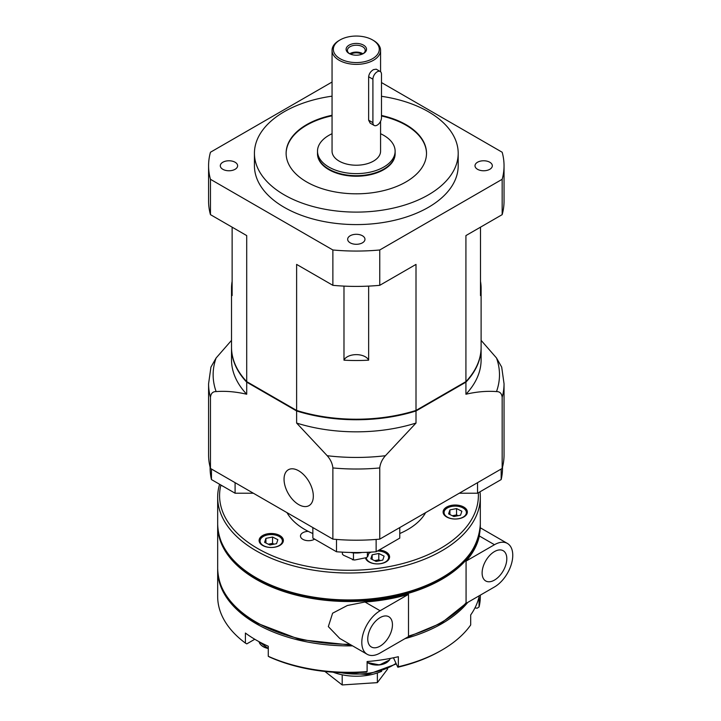 <?xml version="1.0" encoding="UTF-8"?>
<svg xmlns="http://www.w3.org/2000/svg" width="721" height="721" viewBox="0 0 721 721"><rect width="100%" height="100%" fill="white"/><g stroke="black" fill="none" stroke-linecap="round" stroke-linejoin="round"><path stroke-width="1.08" d="M480.501 227.16L480.501 295.592A124.805 72.055 0 0 0 481.114 288.463A124.805 72.055 0 0 0 480.501 281.343M481.114 288.463L481.114 347.161A124.805 72.055 180 0 1 465.919 381.625L465.919 235.587L502.167 214.651A147.724 85.285 0 0 0 504.042 201.123L504.042 165.767A147.724 85.285 0 0 0 502.167 152.239L381.481 82.564M465.919 312.698L465.919 235.587M465.919 381.625L416.008 410.438L416.008 264.4L379.751 285.327L379.751 249.98L502.167 179.304L502.167 214.651M416.008 410.438A124.805 72.055 180 0 1 296.619 410.438L246.708 381.625A124.805 72.055 180 0 1 231.513 347.161L231.513 288.463A124.805 72.055 0 0 0 232.126 295.592L232.126 227.16M502.167 179.304A147.724 85.285 0 0 0 504.042 165.767M235.091 169.3A8.661 5.002 0 0 0 237.624 165.767A8.661 5.002 0 0 0 232.279 161.153A8.661 5.002 0 0 0 222.843 162.234A8.661 5.002 0 0 0 220.302 165.767A8.661 5.002 0 0 0 225.655 170.39A8.661 5.002 0 0 0 235.091 169.3M362.438 242.824A8.661 5.002 0 0 0 364.97 239.291A8.661 5.002 0 0 0 359.626 234.676A8.661 5.002 0 0 0 350.19 235.758A8.661 5.002 0 0 0 347.657 239.291A8.661 5.002 0 0 0 353.002 243.914A8.661 5.002 0 0 0 362.438 242.824M489.784 169.3A8.661 5.002 0 0 0 492.326 165.767A8.661 5.002 0 0 0 486.981 161.153A8.661 5.002 0 0 0 477.536 162.234A8.661 5.002 0 0 0 475.004 165.767A8.661 5.002 0 0 0 480.348 170.39A8.661 5.002 0 0 0 489.784 169.3M332.057 96.163A101.877 58.816 0 0 0 284.272 111.701A101.877 58.816 0 0 0 254.432 153.294L254.432 165.767A101.877 58.816 0 0 0 317.33 220.112A101.877 58.816 0 0 0 428.355 207.36A101.877 58.816 0 0 0 458.195 165.767L458.195 153.294A101.877 58.816 0 0 0 381.481 96.299M332.057 82.032L210.46 152.239A147.724 85.285 0 0 0 208.585 165.767A147.724 85.285 0 0 0 210.46 179.304L332.877 249.98A147.724 85.285 0 0 0 379.751 249.98M332.877 249.98L332.877 285.327A147.724 85.285 180 0 0 379.751 285.327M296.619 410.438L296.619 264.4L332.877 285.327M368.647 360.167A12.735 7.354 0 0 0 356.318 354.633A12.735 7.354 0 0 0 343.98 360.167A124.805 72.055 0 0 0 368.647 360.167L368.647 286.111M343.98 360.167L343.98 286.111M246.708 381.625L246.708 235.587L210.46 214.651L210.46 179.304M232.126 281.343A124.805 72.055 0 0 0 231.513 288.463M254.432 153.294A101.877 58.816 0 0 0 317.33 207.63A101.877 58.816 0 0 0 428.355 194.886A101.877 58.816 0 0 0 458.195 153.294M208.585 165.767L208.585 201.123A147.724 85.285 0 0 0 210.46 214.651M481.114 347.423A124.805 72.055 180 0 1 481.114 347.684A124.805 72.055 180 0 1 465.919 382.148L416.008 410.97A124.805 72.055 180 0 1 296.619 410.97L246.708 382.148A124.805 72.055 180 0 1 231.513 347.684A124.805 72.055 180 0 1 231.513 347.423M332.057 115.261A70.189 40.529 0 0 0 306.677 124.634A70.189 40.529 0 0 0 286.12 153.294A70.189 40.529 0 0 0 329.452 190.732A70.189 40.529 0 0 0 405.95 181.944A70.189 40.529 0 0 0 426.508 153.294A70.189 40.529 0 0 0 381.481 115.459M481.114 340.366L496.499 357.976L501.69 367.097L504.042 383.743L504.042 454.915A147.724 85.285 180 0 1 502.167 468.452L502.167 397.271C501.717 393.423 499.833 391.53 496.499 391.584C486.819 390.854 476.617 391.746 465.919 394.234L465.919 382.148M502.167 468.452L379.751 539.128A147.724 85.285 180 0 1 332.877 539.128L332.877 467.947C332.426 463.585 330.542 459.502 327.208 455.717L296.619 423.056A124.805 72.055 0 0 0 416.008 423.056L416.008 410.97M416.008 423.056L385.42 455.717C382.103 459.484 380.21 463.558 379.751 467.947A147.724 85.285 180 0 1 332.877 467.947M379.751 539.128L379.751 467.947M231.513 347.684L231.513 359.779A124.805 72.055 0 0 0 246.708 394.234C236.01 391.746 225.808 390.854 216.129 391.584C212.803 391.512 210.92 393.414 210.46 397.271A147.724 85.285 180 0 1 208.585 383.743L210.938 367.097L216.129 357.976L231.513 340.366M296.619 423.056L296.619 410.97M465.919 394.234A124.805 72.055 0 0 0 481.114 359.779L481.114 347.684M284.047 479.24A20.702 11.951 60 0 1 298.683 470.786A20.702 11.951 60 0 1 313.32 496.147A20.702 11.951 60 0 1 298.683 504.592A20.702 11.951 60 0 1 284.047 479.24M246.708 394.234L246.708 382.148M332.877 539.128L210.46 468.452L210.46 397.271M426.508 153.555A70.189 40.529 0 0 0 381.481 115.991M332.057 115.793A70.189 40.529 0 0 0 306.677 125.166A70.189 40.529 0 0 0 286.12 153.555M210.46 468.452A147.724 85.285 180 0 1 208.585 454.915L208.585 383.743M317.501 153.555A38.817 22.414 0 0 0 317.501 153.816A38.817 22.414 0 0 0 341.457 174.527A38.817 22.414 0 0 0 383.761 169.669A38.817 22.414 0 0 0 395.126 153.816A38.817 22.414 0 0 0 395.126 153.555M383.761 169.138A38.817 22.414 0 0 0 395.126 153.294A38.817 22.414 0 0 1 383.761 169.138A38.817 22.414 0 0 1 341.457 173.995A38.817 22.414 0 0 1 317.501 153.294A38.817 22.414 0 0 0 341.457 173.995A38.817 22.414 0 0 0 383.761 169.138M372.91 122.66A6.065 3.506 120 0 0 374.163 125.436A6.065 3.506 120 0 0 378.84 123.814A6.065 3.506 120 0 0 381.481 117.703L381.481 74.263A6.065 3.506 120 0 0 380.228 71.487A6.065 3.506 120 0 0 375.56 73.109A6.065 3.506 120 0 0 372.91 79.211L372.91 122.66L368.638 120.191L368.638 76.75C369.071 73.695 370.684 71.325 373.469 69.631L376.227 69.18L380.228 71.487M374.163 125.436L370.17 123.129L368.638 120.191M380.571 121.281L380.571 151.212A24.262 14.005 180 0 1 373.469 161.116A24.262 14.005 180 0 1 347.026 164.154A24.262 14.005 180 0 1 332.057 151.212L332.057 50.362A24.262 14.005 180 0 1 339.158 40.466L340.078 39.934A22.964 13.257 0 0 0 340.078 58.689A22.964 13.257 0 0 0 372.55 58.689A22.964 13.257 0 0 0 372.55 39.934A22.964 13.257 0 0 0 340.078 39.934L339.158 40.466M372.55 39.934L373.469 40.466A24.262 14.005 180 0 1 380.571 50.362A24.262 14.005 180 0 1 373.469 60.267A24.262 14.005 180 0 1 347.026 63.304A24.262 14.005 180 0 1 332.057 50.362M332.057 133.718A38.817 22.414 0 0 0 328.866 135.368A38.817 22.414 0 0 0 317.501 151.212A38.817 22.414 0 0 0 341.457 171.913A38.817 22.414 0 0 0 383.761 167.056A38.817 22.414 0 0 0 395.126 151.212A38.817 22.414 0 0 0 380.571 133.718M363.528 53.48A10.211 5.894 180 0 1 349.099 53.48A10.211 5.894 180 0 1 349.099 45.144A10.211 5.894 180 0 1 363.528 45.144A10.211 5.894 180 0 1 363.528 53.48L363.528 53.48M363.042 53.742A8.913 5.146 0 0 0 365.232 50.362A8.913 5.146 0 0 0 359.725 45.612A8.913 5.146 0 0 0 350.009 46.73A8.913 5.146 0 0 0 347.396 50.362A8.913 5.146 0 0 0 349.586 53.742M362.942 53.796A8.913 5.146 0 0 0 350.009 53.597A8.913 5.146 0 0 0 349.685 53.796M350.712 54.237A7.643 4.407 180 0 1 350.911 54.111A7.643 4.407 180 0 1 361.924 54.237M463.116 507.999A11.157 6.444 0 0 0 457.402 506.232A11.157 6.444 0 0 0 447.335 507.999A11.157 6.444 0 0 0 444.551 514.424A11.157 6.444 0 0 0 453.049 518.868A11.157 6.444 0 0 0 465.072 515.587A11.157 6.444 0 0 0 463.116 507.999L463.801 508.395A12.131 7.003 180 0 1 467.298 512.685M443.154 512.685A12.131 7.003 180 0 1 446.65 508.395L447.335 507.999M456.555 508.575L449.913 509.9L448.588 513.884L453.906 516.533L460.539 515.209L461.864 511.225L456.555 508.575L456.555 514.911L452.337 515.749M449.913 514.542L449.913 509.9M458.114 515.695L456.555 514.911M369.197 552.205L367.656 556.729L366.061 557.775A14.059 8.12 0 0 0 366.259 557.666A14.059 8.12 0 0 0 366.295 557.648A11.157 6.444 0 0 0 366.89 559.523A11.157 6.444 0 0 0 381.048 563.552A11.157 6.444 0 0 0 388.024 555.377A11.157 6.444 0 0 0 385.347 552.899L386.032 553.295A12.131 7.003 180 0 1 388.943 555.99A12.131 7.003 180 0 1 389.538 557.585M368.819 553.331A12.131 7.003 180 0 1 368.882 553.295L369.567 552.899A11.157 6.444 0 0 0 368.791 553.395M385.347 552.899A11.157 6.444 0 0 0 377.434 551.006M371.261 552.097A11.157 6.444 0 0 0 369.567 552.899M384.095 556.125L378.786 553.467L372.153 554.8L370.828 558.775L376.137 561.434L382.77 560.1L384.095 556.125M372.153 559.442L372.153 554.8M380.346 560.587L378.786 559.811L374.569 560.65M378.786 559.811L378.786 553.467M259.154 541.147A12.131 7.003 180 0 1 262.111 537.19A12.131 7.003 180 0 1 262.651 536.857L263.336 536.46A11.157 6.444 0 0 0 262.841 536.766A11.157 6.444 0 0 0 263.868 545.86A11.157 6.444 0 0 0 279.613 545.265A11.157 6.444 0 0 0 279.117 536.46A11.157 6.444 0 0 0 263.336 536.46M279.117 536.46L279.802 536.857A12.131 7.003 180 0 1 283.308 541.147M276.54 543.67L277.864 539.687L272.556 537.037L265.923 538.362L264.598 542.345L269.906 544.995L276.54 543.67M265.923 543.003L265.923 538.362M274.115 544.157L272.556 543.373L268.338 544.22M272.556 543.373L272.556 537.037M308.228 531.359A8.084 4.668 0 0 0 300.477 536.027A8.084 4.668 0 0 0 302.847 539.326A8.084 4.668 0 0 0 314.608 539.128M222.807 486.125L220.833 485.188A129.383 74.705 0 0 0 257.505 548.411A129.383 74.705 0 0 0 400.75 564.056A129.383 74.705 0 0 0 478.293 492.776M262.651 545.446A12.131 7.003 0 0 0 275.873 546.96A12.131 7.003 0 0 0 283.362 540.489A12.131 7.003 0 0 0 279.802 535.541A12.131 7.003 0 0 0 266.59 534.018A12.131 7.003 0 0 0 259.1 540.489A12.131 7.003 0 0 0 262.651 545.446M446.65 516.975A12.131 7.003 0 0 0 459.872 518.498A12.131 7.003 0 0 0 467.352 512.027A12.131 7.003 0 0 0 463.801 507.07A12.131 7.003 0 0 0 450.58 505.556A12.131 7.003 0 0 0 443.1 512.027A12.131 7.003 0 0 0 446.65 516.975M365.448 557.901A12.131 7.003 0 0 0 368.882 561.875A12.131 7.003 0 0 0 382.103 563.389A12.131 7.003 0 0 0 389.592 556.918A12.131 7.003 0 0 0 386.032 551.971A12.131 7.003 0 0 0 379.192 549.988M479.988 491.794A131.33 75.822 180 0 1 480.321 497.175A131.33 75.822 180 0 1 399.254 567.229A131.33 75.822 180 0 1 256.135 550.79A131.33 75.822 180 0 1 217.67 497.175A131.33 75.822 180 0 1 219.59 484.26M480.312 524.915A131.33 75.822 180 0 1 480.321 525.699A131.33 75.822 180 0 1 399.254 595.753A131.33 75.822 180 0 1 256.135 579.314A131.33 75.822 180 0 1 217.67 525.699A131.33 75.822 180 0 1 217.67 524.915M408.501 636.075L408.501 594.347A131.33 75.822 180 0 1 364.979 602.017L347.378 605.496L332.615 613.201L328.334 626.594L339.753 638.455L367.16 654.28A25.875 14.943 120 0 0 380.102 653.001L408.753 636.463L408.501 636.075A131.33 75.822 0 0 0 466.072 602.837L466.072 561.109A131.33 75.822 180 0 0 479.348 535.982L480.321 525.699M466.072 602.837L465.82 603.513L494.462 586.975A25.875 14.943 120 0 0 511.369 564.173A25.875 14.943 120 0 0 507.404 543.436A25.875 14.943 120 0 0 494.462 544.716L466.072 561.109M494.462 551.592A17.457 10.076 120 0 0 483.106 566.805A17.457 10.076 120 0 0 485.548 580.856A17.457 10.076 120 0 0 494.462 580.099A17.457 10.076 120 0 0 505.917 564.543A17.457 10.076 120 0 0 503.006 550.619A17.457 10.076 120 0 0 494.462 551.592M408.501 594.347L380.102 610.741A25.875 14.943 120 0 0 363.195 633.543A25.875 14.943 120 0 0 367.16 654.28M380.102 617.618A17.457 10.076 120 0 0 368.746 632.831A17.457 10.076 120 0 0 371.189 646.881A17.457 10.076 120 0 0 380.102 646.124A17.457 10.076 120 0 0 391.557 630.569A17.457 10.076 120 0 0 388.646 616.644A17.457 10.076 120 0 0 380.102 617.618M352.578 645.863A131.33 75.822 180 0 1 256.135 623.683A131.33 75.822 180 0 1 217.67 570.068A131.33 75.822 180 0 1 217.67 569.284M467.821 602.35A131.33 75.822 180 0 1 404.914 638.671M217.67 570.068L217.67 596.483A131.33 75.822 0 0 0 245.401 643.087L246.789 643.871L254.774 639.257M268.275 656.29A131.33 75.822 0 0 0 367.106 671.575L366.601 672.071A129.383 74.705 180 0 1 269.654 657.074L268.275 656.29L268.275 646.25A131.33 75.822 180 0 1 256.135 640.059A131.33 75.822 180 0 1 245.401 633.047L245.401 643.087M398.353 666.745A131.33 75.822 0 0 0 441.856 650.099L440.486 650.883A129.383 74.705 180 0 1 397.839 667.24L398.353 666.745L398.353 656.705A131.33 75.822 180 0 1 367.106 661.545L367.106 671.575M441.856 650.099A131.33 75.822 0 0 0 470.696 624.972L470.696 614.941A131.33 75.822 180 0 0 479.068 596.898L479.068 606.938A131.33 75.822 0 0 0 480.321 596.483L480.321 595.14M393.459 657.786L397.839 667.24M474.959 607.884L477.176 608.227L479.068 606.938M381.697 671.305A42.052 24.28 180 0 1 333.147 672.206M387.682 668.953L377.371 682.634L342.196 684.95L324.91 671.458M342.196 684.95L342.196 674.811M377.371 682.634L377.371 672.963M221.284 485.242L220.653 484.882M220.968 485.26A14.059 8.12 0 0 0 221.032 485.296A14.059 8.12 0 0 0 222.654 486.107M350.577 552.466A18.088 10.436 0 0 0 362.05 552.466M366.259 557.666L354.786 559.992L353.461 559.73L353.461 552.881M367.377 556.991L367.377 552.295M353.461 559.73L343.448 555.197L342.394 554.134L342.394 552.151M352.407 559.721A14.059 8.12 0 0 0 354.786 559.992M425.615 512.649A72.776 42.016 180 0 1 407.78 529.529A72.776 42.016 180 0 1 399.776 533.522M501.167 469.029L501.167 479.573A146.21 84.411 0 0 0 502.519 468.127L502.519 467.109M501.167 479.573L477.536 493.218L459.268 493.218M399.776 527.565L399.776 538.109L376.137 551.754L376.137 539.434M336.491 539.434L336.491 551.754A146.21 84.411 0 0 0 376.137 551.754M336.491 551.754L312.851 538.109L312.851 527.565M235.091 482.673L235.091 493.218L253.359 493.218M235.091 493.218L211.46 479.573L211.46 469.029M210.108 467.109L210.108 468.127A146.21 84.411 0 0 0 211.46 479.573M312.851 533.522A72.776 42.016 180 0 1 287.012 512.649M477.536 482.673L477.536 493.218M496.499 391.584A143.182 82.663 0 0 0 496.499 357.976M504.042 383.743A147.724 85.285 180 0 1 502.167 397.271M327.208 455.717A143.182 82.663 0 0 0 385.42 455.717M216.129 357.976A143.182 82.663 0 0 0 216.129 391.584M372.91 79.211L368.638 76.75M388.457 661.112A12.96 7.48 180 0 1 367.106 662.374M367.106 662.257A13.393 7.733 0 0 0 389.601 659.76A13.393 7.733 0 0 0 390.223 658.435M268.275 648.242A13.393 7.733 0 0 1 259.055 641.699L268.275 648.503A12.96 7.48 180 0 1 260.957 644.925M480.321 524.113C478.374 553.98 455.735 576.367 412.394 591.274C363.105 607.65 296.259 602.26 256.532 578.621C231.261 563.678 218.31 545.509 217.67 524.113A131.33 75.822 0 0 0 256.135 577.728A131.33 75.822 0 0 0 399.254 594.167A131.33 75.822 0 0 0 480.321 524.113L480.321 497.175M351.289 645.115L300.071 639.635L256.532 622.989C231.261 608.046 218.31 589.877 217.67 568.481A131.33 75.822 0 0 0 256.135 622.097A131.33 75.822 0 0 0 349.883 644.304M494.462 544.716L479.348 535.982M380.102 610.741L364.979 602.017M340.285 672.594A51.723 29.858 0 0 0 396.027 663.338M395.126 153.816L395.126 151.212M317.501 153.816L317.501 151.212M380.571 71.739L380.571 50.362M367.106 662.464L379.48 664.942L389.538 659.976L390.241 658.426M217.67 524.113L217.67 497.175M217.67 568.481L217.67 525.699M507.404 543.436L480.321 527.799M407.662 637.085L441.405 623.016L465.955 603.432M396.316 663.96L367.566 674.523L334.066 672.269"/></g></svg>
